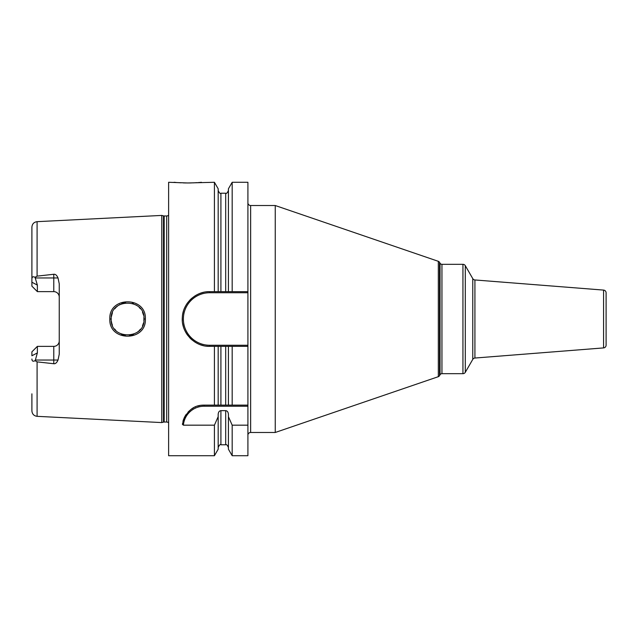 <?xml version="1.0" encoding="UTF-8"?>
<svg xmlns="http://www.w3.org/2000/svg" width="638" height="638" viewBox="0 0 638 638"><rect width="100%" height="100%" fill="white"/><g stroke="black" fill="none" stroke-linecap="round" stroke-linejoin="round"><path stroke-width="0.96" d="M168.615 215.181A2.735 2.735 0 0 1 166.701 215.963L164.181 215.963A2.735 2.735 0 0 1 163.472 215.875L161.781 215.421L161.781 422.579L37.092 416.335C33.918 415.888 32.187 414.07 31.9 410.872L31.9 393.829M161.781 215.421L37.092 221.665L37.092 276.134L53.775 274.268C55.434 274.053 56.854 275.281 58.026 277.961L59.246 283.814L59.246 354.186L58.026 360.039C56.814 362.743 55.402 363.971 53.775 363.732L53.775 360.039L35.361 360.039L35.034 360.677C33.056 361.746 32.012 361.196 31.9 359.011M35.034 360.677L37.092 361.866L53.775 363.732M145.368 319C146.525 341.824 108.707 341.968 109.832 319C108.715 296.032 146.517 296.176 145.368 319L144.005 319C145.36 339.894 109.991 340.269 111.195 319L111.203 319.622L111.195 319C109.991 297.739 145.36 298.098 144.005 319L143.893 320.93M35.361 360.039L37.371 352.918L37.371 346.37L35.999 347.734M58.026 277.961L53.775 277.961L53.775 291.63A5.471 5.471 0 0 1 59.246 297.101A5.471 5.471 0 0 0 53.775 291.63L37.371 291.63L31.9 286.159L31.9 227.128C32.187 223.93 33.918 222.112 37.092 221.665M31.9 244.171L31.9 282.235L37.371 285.082L35.034 277.323L37.092 276.134M59.246 340.899A5.471 5.471 0 0 1 53.775 346.37L37.371 346.37L31.9 351.841L31.9 355.765L37.371 352.918M37.371 285.082L37.371 291.63L35.999 290.266M31.9 278.989C32.012 276.804 33.056 276.254 35.034 277.323M168.615 422.819A2.735 2.735 0 0 0 166.701 422.037L164.181 422.037A2.735 2.735 0 0 0 163.472 422.125L161.781 422.579M206.481 291.837A27.346 27.346 0 0 1 209.631 291.654L228.428 291.654L228.428 188.784L232.176 182.285L247.911 182.285L247.911 346.346L209.631 346.346C194.558 346.873 180.929 332.414 182.332 317.421C182.715 303.489 195.73 291.231 209.631 291.654L218.172 291.654L218.172 188.784L214.424 182.285L187.755 182.97L168.615 182.285L168.615 455.715L214.424 455.715L214.424 425.171L183.385 425.171L182.38 424.278C186.049 411.35 193.282 404.971 204.08 405.13L228.428 405.13L228.428 346.346L218.172 346.346L218.172 405.13M247.911 345.246L209.631 345.246L209.631 346.346L214.424 346.346L214.424 405.13M214.424 182.285L214.424 291.654M182.939 421.407A21.875 21.875 0 0 1 183.569 419.413M183.824 418.759A21.875 21.875 0 0 1 184.884 416.518M184.972 416.359A21.875 21.875 0 0 1 186.36 414.182M187.947 412.236A21.875 21.875 0 0 1 189.685 410.537M191.544 409.078A21.875 21.875 0 0 1 193.497 407.857M194.925 407.14A21.875 21.875 0 0 1 195.531 406.869M197.62 406.103A21.875 21.875 0 0 1 199.75 405.561M201.911 405.242A21.875 21.875 0 0 1 204.08 405.13L247.911 405.13L247.911 406.223L204.08 406.223L204.08 405.13M183.385 425.171A20.783 20.783 0 0 1 204.08 406.223M232.176 425.171L232.176 455.715L228.428 449.216L228.428 416.662L232.176 425.171L247.911 425.171L247.911 406.223M232.176 405.13L232.176 346.346L247.911 346.346L247.911 405.13L228.428 405.13M247.911 425.171L247.911 455.715L232.176 455.715M218.172 447.509C219.328 444.997 220.246 444.08 220.907 444.774L220.907 410.657C219.265 410.84 218.356 412.076 218.172 414.381L218.172 416.662L214.424 425.171M220.907 410.657L225.692 410.657C227.327 410.84 228.244 412.076 228.428 414.381L228.428 416.662M232.176 182.285L232.176 291.654L247.911 291.654M174.086 182.285L174.796 182.356M175.227 182.396L176.176 182.476M177.539 182.588L180.961 182.803M183.297 182.899L186.264 182.962M189.151 182.962L191.4 182.923M192.899 182.875L197.294 182.635M198.474 182.548L199.582 182.46M200.316 182.388L201.425 182.285M218.172 416.662L218.172 449.216L214.424 455.715M214.424 346.346L218.172 346.346M228.428 291.654L232.176 291.654L228.428 291.654M232.176 346.346L228.428 346.346M218.172 190.491C219.328 193.003 220.246 193.92 220.907 193.226L220.907 291.654L225.692 291.654L225.692 193.226C226.354 193.92 227.272 193.003 228.428 190.491M209.631 346.346A27.346 27.346 0 0 1 206.481 346.163M203.362 345.613A27.346 27.346 0 0 1 200.332 344.711M197.405 343.459A27.346 27.346 0 0 1 194.638 341.864M192.07 339.958A27.346 27.346 0 0 1 189.741 337.765M187.684 335.309A27.346 27.346 0 0 1 184.502 329.782M183.417 326.8A27.346 27.346 0 0 1 182.699 323.721M182.332 320.579A27.346 27.346 0 0 1 182.332 317.421M182.699 314.279A27.346 27.346 0 0 1 183.417 311.2M184.502 308.218A27.346 27.346 0 0 1 187.684 302.691M189.741 300.235A27.346 27.346 0 0 1 192.07 298.042M194.638 296.136A27.346 27.346 0 0 1 197.405 294.541M200.332 293.289A27.346 27.346 0 0 1 203.362 292.387M209.631 345.246A26.246 26.246 0 0 1 183.377 319A26.246 26.246 0 0 1 209.631 292.754L247.911 292.754M247.911 435.204A2.735 2.735 0 0 1 250.646 432.476L275.249 432.476L275.249 205.524L250.646 205.524L250.646 432.476M247.911 202.796A2.735 2.735 0 0 0 250.646 205.524M438.322 376.683L438.322 261.317A2.185 2.185 0 0 1 439.51 262.29L440.045 263.223L440.045 374.777L439.51 375.71A2.185 2.185 0 0 1 438.322 376.683L275.249 432.476M438.322 261.317L275.249 205.524M440.045 374.777A2.185 2.185 0 0 1 441.943 373.685L462.941 373.685A2.735 2.735 0 0 0 465.301 372.321L465.301 265.679A2.735 2.735 0 0 0 462.941 264.315L441.943 264.315L441.943 373.685M440.045 263.223A2.185 2.185 0 0 0 441.943 264.315M472.766 278.607L472.766 359.393A2.735 2.735 0 0 1 474.919 358.038L603.58 347.909L603.58 290.091L474.919 279.962A2.735 2.735 0 0 1 472.766 278.607L465.301 265.679M472.766 359.393L465.301 372.321M603.58 290.091A2.735 2.735 0 0 1 606.1 292.818L606.1 345.182L606.1 292.818M603.58 347.909A2.735 2.735 0 0 0 606.1 345.182M606.1 329.934L606.1 308.066M111.347 321.241L111.77 323.306L111.347 321.241M111.833 323.522L112.408 325.189L111.833 323.53M114.609 329.017L115.869 330.468L114.609 329.017M121.324 334.16L123.094 334.775L121.324 334.152M123.373 334.854L125.407 335.261L123.373 334.854M129.41 335.309L131.316 334.982L129.41 335.309M131.875 334.838L133.613 334.264L131.875 334.838M137.593 332.015L138.502 331.258L137.593 332.015M139.1 330.699L140.44 329.208L139.1 330.699M142.489 325.89L143.542 322.876L142.481 325.898M143.885 320.954L143.925 317.365M140.448 308.792L139.14 307.341L140.448 308.8M137.306 305.769L135.846 304.82L137.306 305.769M133.525 303.704L132.273 303.273L133.533 303.704M125.622 302.715L123.493 303.114L125.622 302.715M123.206 303.194L121.611 303.728L123.198 303.194M120.088 304.414L119.569 304.693L120.088 304.414M117.655 305.953L116.116 307.285L117.655 305.953M115.901 307.492L114.72 308.84L115.901 307.492M112.44 312.732L111.355 316.735L112.44 312.732M111.211 318.25L111.195 319L111.211 318.25M142.481 312.086L143.566 315.22M37.092 361.866L37.092 416.335M53.775 274.268L53.775 277.961L35.361 277.961M163.472 422.125L163.472 215.875M164.181 422.037L164.181 215.963M166.701 422.037L166.701 215.963M220.907 405.13L220.907 346.346M220.907 444.774L225.692 444.774L225.692 410.657M225.692 405.13L225.692 346.346M209.631 292.754L209.631 291.654M439.51 375.71L439.51 262.29M462.941 373.685L462.941 264.315M474.919 279.962L474.919 358.038M109.832 319L111.195 319M58.026 360.039L53.775 360.039L53.775 346.37M220.907 193.226L225.692 193.226M225.692 444.774C226.354 444.08 227.272 444.997 228.428 447.509"/></g></svg>
